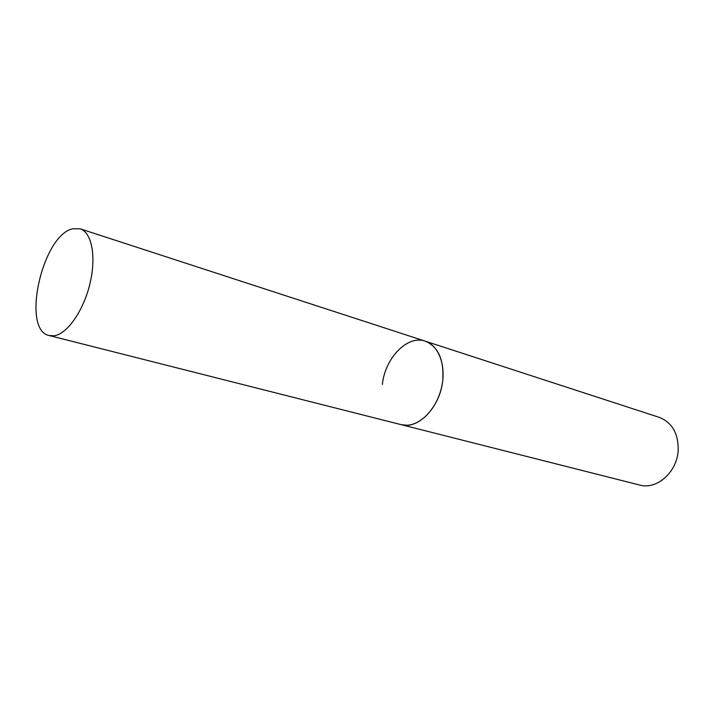 <?xml version="1.0" encoding="UTF-8"?>
<svg xmlns="http://www.w3.org/2000/svg" width="714" height="714" viewBox="0 0 714 714"><rect width="100%" height="100%" fill="white"/><g stroke="black" fill="none" stroke-linecap="round" stroke-linejoin="round"><path stroke-width="1.07" d="M54.202 335.767L49.302 335.562C20.92 330.421 42.197 235.058 72.73 228.783L80.155 228.81C91.794 232.336 96.497 256.772 89.919 283.788C83.476 310.813 67.214 334.018 54.202 335.767M406.685 425.241L401.089 424.634C418.074 429.89 440.252 407.007 442.751 380.455C444.126 359.74 438.28 346.638 425.214 341.158C438.735 345.38 446.384 365.666 441.707 386.738C437.164 407.837 421.269 424.982 406.685 425.241M49.302 335.562L639.708 485.056C656.603 490.081 676.988 472.266 678.175 450.623C678.559 433.684 672.258 422.599 659.272 417.369L425.214 341.158C407.471 334.705 385.042 358.035 382.347 384.444M80.155 228.81L425.214 341.158"/></g></svg>
